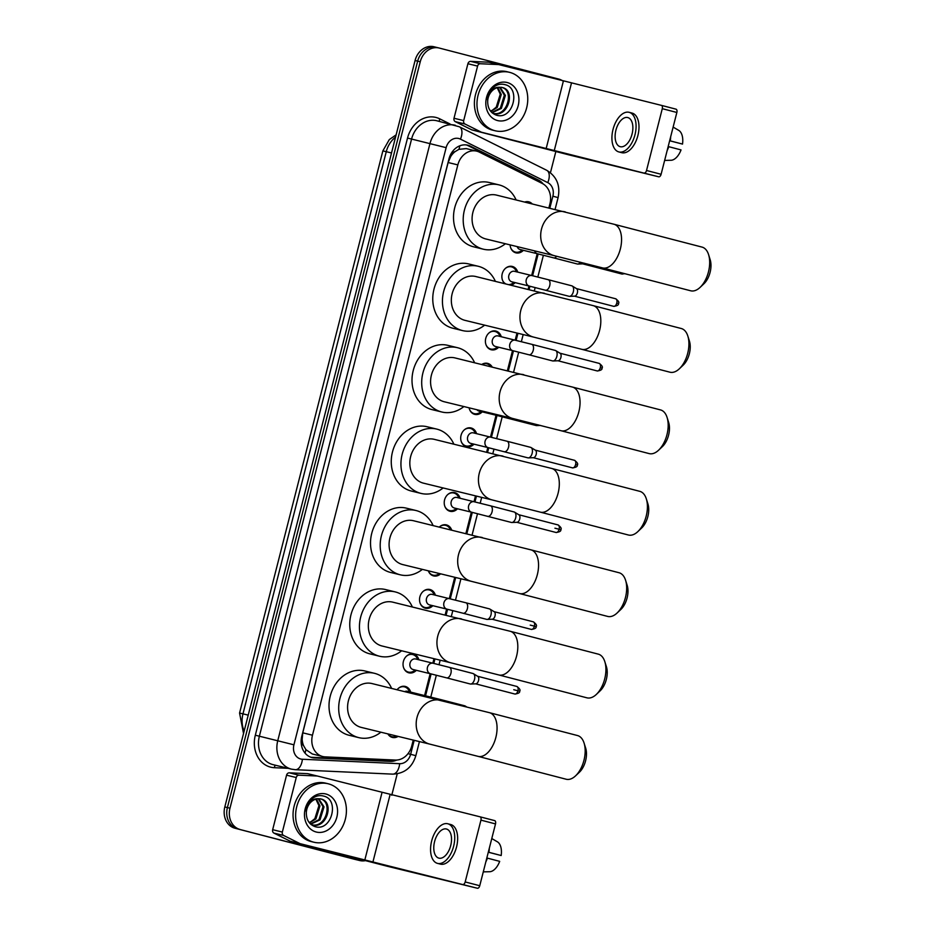 <?xml version="1.0" encoding="UTF-8"?>
<svg xmlns="http://www.w3.org/2000/svg" width="935" height="935" viewBox="0 0 935 935"><rect width="100%" height="100%" fill="white"/><g stroke="black" fill="none" stroke-linecap="round" stroke-linejoin="round"><path stroke-width="1.4" d="M398.111 736.394A9.63 8.029 -76.3 0 1 392.419 737.446A9.63 8.029 -76.3 0 1 392.326 737.423A9.63 8.029 -76.3 0 1 387.861 733.893M397.141 689.691A9.63 8.029 -76.3 0 1 405.217 686.43A9.63 8.029 -76.3 0 1 405.322 686.454A9.63 8.029 -76.3 0 1 410.675 692.099M416.344 670.313A9.63 8.029 -76.3 0 1 408.887 672.826A9.63 8.029 -76.3 0 1 408.794 672.803A9.63 8.029 -76.3 0 1 403.382 661.512A9.63 8.029 -76.3 0 1 413.457 654.126A9.63 8.029 -76.3 0 1 413.55 654.149A9.63 8.029 -76.3 0 1 418.903 659.794M432.811 605.705A9.63 8.029 -76.3 0 1 425.355 608.217A9.63 8.029 -76.3 0 1 425.261 608.194A9.63 8.029 -76.3 0 1 419.862 596.904A9.63 8.029 -76.3 0 1 429.925 589.506A9.63 8.029 -76.3 0 1 430.018 589.529A9.63 8.029 -76.3 0 1 435.383 595.174M440.619 573.821A9.63 8.029 -76.3 0 1 433.595 575.913A9.63 8.029 -76.3 0 1 433.501 575.89A9.63 8.029 -76.3 0 1 428.324 570.817M439.321 527.048A9.63 8.029 -76.3 0 1 446.392 524.897A9.63 8.029 -76.3 0 1 446.498 524.921A9.63 8.029 -76.3 0 1 451.687 530.063M457.519 508.78A9.63 8.029 -76.3 0 1 450.062 511.293A9.63 8.029 -76.3 0 1 449.969 511.27A9.63 8.029 -76.3 0 1 444.557 499.98A9.63 8.029 -76.3 0 1 454.632 492.593A9.63 8.029 -76.3 0 1 454.726 492.616A9.63 8.029 -76.3 0 1 460.078 498.25M473.987 444.172A9.63 8.029 -76.3 0 1 466.53 446.685A9.63 8.029 -76.3 0 1 466.436 446.661A9.63 8.029 -76.3 0 1 461.037 435.371A9.63 8.029 -76.3 0 1 471.1 427.973A9.63 8.029 -76.3 0 1 471.193 427.996A9.63 8.029 -76.3 0 1 476.546 433.641M482.215 411.856A9.63 8.029 -76.3 0 1 474.77 414.38A9.63 8.029 -76.3 0 1 474.676 414.357A9.63 8.029 -76.3 0 1 469.113 407.835M481.805 364.463A9.63 8.029 -76.3 0 1 487.567 363.364A9.63 8.029 -76.3 0 1 487.661 363.388A9.63 8.029 -76.3 0 1 492.184 366.999M498.682 347.247A9.63 8.029 -76.3 0 1 491.237 349.76A9.63 8.029 -76.3 0 1 491.144 349.737A9.63 8.029 -76.3 0 1 485.733 338.447A9.63 8.029 -76.3 0 1 495.807 331.06A9.63 8.029 -76.3 0 1 495.901 331.083A9.63 8.029 -76.3 0 1 501.253 336.717M504.771 283.597A9.63 8.029 -76.3 0 1 502.831 272.015A9.63 8.029 -76.3 0 1 512.275 266.44A9.63 8.029 -76.3 0 1 512.368 266.463A9.63 8.029 -76.3 0 1 517.721 272.108M515.162 282.627A9.63 8.029 -76.3 0 1 511.036 285.128M523.39 250.323A9.63 8.029 -76.3 0 1 515.945 252.847A9.63 8.029 -76.3 0 1 515.851 252.824A9.63 8.029 -76.3 0 1 510.113 244.888M524.827 202.018A9.63 8.029 -76.3 0 1 528.742 201.831A9.63 8.029 -76.3 0 1 528.836 201.855A9.63 8.029 -76.3 0 1 532.132 203.807M548.892 207.897L549.932 203.83A18.057 15.053 103.7 0 0 542.277 183.47L479.328 152.113A18.057 15.053 103.7 0 0 476.862 151.19A18.057 15.053 103.7 0 0 476.686 151.143A18.057 15.053 103.7 0 0 457.834 164.899L312.465 735.202A18.057 15.053 103.7 0 0 322.75 756.52A18.057 15.053 103.7 0 0 325.17 756.871L395.306 760.062A18.057 15.053 103.7 0 0 411.751 745.966L413.247 740.088M303.665 745.814A18.057 15.053 -76.3 0 1 302.157 739.375L302.075 739.678A6.019 5.014 103.7 0 0 303.665 745.814L305.909 749.636L312.325 753.984L322.75 756.52M476.686 151.143L466.261 148.595L458.921 149.343L455.135 151.599A6.019 5.014 103.7 0 0 450.799 156.203L449.957 155.981M450.799 156.203L450.717 156.507A18.057 15.053 -76.3 0 1 455.135 151.599M450.717 156.507L448.134 162.526L302.765 732.83L302.157 739.375M424.607 695.5L430.17 673.691M432.847 663.196L433.992 658.672M445.142 614.938L446.638 609.071M449.314 598.575L454.749 577.269M465.899 533.534L471.345 512.158M474.022 501.663L475.494 495.866M486.644 452.119L487.813 447.538M490.489 437.042L496.053 415.233M507.389 370.716L512.52 350.625M515.197 340.118L516.997 333.047M528.146 289.301L528.988 286.005M531.664 275.509L537.216 253.701M365.164 860.691A18.057 15.053 -76.3 0 1 359.765 860.551A18.057 15.053 -76.3 0 1 359.589 860.504L237.513 828.854A18.057 15.053 -76.3 0 1 227.404 807.571L417.664 61.137A18.057 15.053 -76.3 0 1 436.516 47.381A18.057 15.053 -76.3 0 1 436.692 47.428A18.057 15.053 -76.3 0 0 436.516 47.381A18.057 15.053 -76.3 0 0 417.664 61.137L227.404 807.571A18.057 15.053 -76.3 0 0 237.513 828.854L357.006 859.873L234.93 828.223A18.057 15.053 -76.3 0 1 224.821 806.94L415.082 60.506A18.057 15.053 -76.3 0 1 433.933 46.75A18.057 15.053 -76.3 0 1 434.109 46.797L436.341 47.334M354.786 859.335A18.057 15.053 -76.3 0 1 354.599 859.288L357.182 859.919A18.057 15.053 -76.3 0 1 357.006 859.873A18.057 15.053 -76.3 0 0 357.182 859.919A18.057 15.053 -76.3 0 0 357.369 859.966M354.599 859.288A18.057 15.053 -76.3 0 1 354.423 859.253L234.93 828.223M543.165 183.961A18.057 15.053 103.7 0 0 538.455 180.058L470.445 146.176A18.057 15.053 103.7 0 0 467.991 145.252A18.057 15.053 103.7 0 0 467.804 145.206A18.057 15.053 103.7 0 0 448.952 158.962L301.795 736.277A18.057 15.053 103.7 0 0 312.091 757.607A18.057 15.053 103.7 0 0 314.511 757.946L390.281 761.394A18.057 15.053 103.7 0 0 396.779 760.05M240.096 829.485A18.057 15.053 -76.3 0 1 229.975 808.202L420.247 61.768A18.057 15.053 -76.3 0 1 439.099 48.012A18.057 15.053 -76.3 0 1 439.275 48.059L558.768 79.078A18.057 15.053 -76.3 0 1 563.419 81.38M555.822 151.61L550.446 172.694M397.223 773.841L391.753 795.264M392.91 759.956A18.057 15.053 -76.3 0 1 387.698 760.774L311.928 757.315A18.057 15.053 -76.3 0 1 310.817 757.221M466.495 144.96A18.057 15.053 -76.3 0 1 467.862 145.544L535.884 179.427A18.057 15.053 -76.3 0 1 539.507 182.091M494.931 130.713A30.095 25.093 -76.3 0 1 478.03 95.428A30.095 25.093 -76.3 0 1 509.505 72.322A30.095 25.093 -76.3 0 1 509.797 72.392A30.095 25.093 -76.3 0 1 526.697 107.677A30.095 25.093 -76.3 0 1 495.234 130.783A30.095 25.093 -76.3 0 1 494.931 130.713M492.955 130.222A30.095 25.093 -76.3 0 1 492.651 130.152A30.095 25.093 -76.3 0 1 492.359 130.082A30.095 25.093 -76.3 0 1 475.459 94.797A30.095 25.093 -76.3 0 1 506.922 71.691A30.095 25.093 -76.3 0 1 507.214 71.761M507.214 82.537A19.623 16.363 -76.3 0 1 518.2 105.667A19.623 16.363 -76.3 0 1 497.525 120.557A19.623 16.363 -76.3 0 1 486.527 97.439A19.623 16.363 -76.3 0 1 507.214 82.537M496.076 115.063C512.894 120.931 521.239 88.229 505.192 84.699C500.926 83.472 496.859 84.442 492.979 87.609C489.589 90.707 487.474 94.669 486.656 99.484C488.947 91.069 493.259 87.013 499.606 87.294A13.604 11.337 -76.3 0 0 487.684 101.109C487.614 108.156 490.419 112.808 496.076 115.063M492.546 113.158C507.179 117.798 514.998 89.994 501.312 87.294M492.383 113.018L493.715 113.439M493.575 113.404C508.208 118.055 516.026 90.251 502.34 87.539L502.212 87.516M491.775 112.469L500.318 108.203L504.362 95.183L499.547 87.294M492.067 112.738L501.347 108.448L505.391 95.44L500.096 87.271M497.21 87.715L500.26 94.19L496.216 107.198L492.651 110.014A13.604 11.337 -76.3 0 1 490.489 111.02M490.781 111.394L497.245 107.443L501.289 94.435L497.806 87.551M502.34 87.539L499.606 87.294M463.69 120.615A3.004 2.513 103.7 0 0 464.964 124.004L481.256 132.127A3.004 2.513 103.7 0 0 481.665 132.279L471.976 129.918A3.004 2.513 -76.3 0 1 471.567 129.755L455.287 121.643A3.004 2.513 -76.3 0 1 454.013 118.254L463.69 120.615L477.586 66.093L467.909 63.732A3.004 2.513 -76.3 0 1 470.644 61.371L488.795 62.201A3.004 2.513 -76.3 0 1 489.227 62.271L498.846 64.62M454.013 118.254L467.909 63.732M471.976 129.918L568.714 154.824L658.743 176.808L481.665 132.279M675.993 109.161L661.431 105.374L675.982 109.161A3.004 1.66 104.6 0 1 675.993 109.161A3.004 1.66 104.6 0 1 676.858 112.469L662.284 108.682A3.004 1.66 -75.4 0 0 661.431 105.374A3.004 1.66 -75.4 0 0 661.407 105.374L498.904 64.632A3.004 2.513 103.7 0 0 498.472 64.562L480.333 63.744A3.004 2.513 103.7 0 0 477.586 66.093M644.168 173.022A3.004 1.66 -75.4 0 0 646.529 170.497L661.103 174.284L676.858 112.469M661.103 174.284A3.004 1.66 104.6 0 1 658.743 176.808M646.529 170.497L662.284 108.682M632.06 134.091A15.042 8.298 -75.4 0 0 627.782 117.565A15.042 8.298 -75.4 0 0 615.931 130.152A15.042 8.298 -75.4 0 0 620.221 146.69A15.042 8.298 -75.4 0 0 632.06 134.091M632.294 133.132A15.042 8.298 -75.4 0 0 631.955 134.313A15.042 8.298 -75.4 0 0 631.733 135.283M669.647 140.764L682.515 144.083L669.659 140.706M618.853 151.926L621.763 152.685A20.465 11.29 -75.4 0 0 637.88 135.563A20.465 11.29 -75.4 0 0 632.048 113.077L629.138 112.317A20.465 11.29 -75.4 0 0 613.021 129.451A20.465 11.29 -75.4 0 0 618.853 151.926A20.465 11.29 -75.4 0 0 634.97 134.804A20.465 11.29 -75.4 0 0 629.138 112.317M667.158 150.535A19.857 10.963 -75.4 0 0 668.759 146.69L681.031 149.916A15.65 8.637 -75.4 0 1 671.365 160.259L664.633 160.423M668.174 146.538L668.759 146.69M670.243 140.858A19.857 10.963 -75.4 0 0 670.676 136.732M682.515 144.083A15.65 8.637 -75.4 0 0 678.95 130.503L673.13 127.09M313.587 842.154A30.095 25.093 -76.3 0 1 296.687 806.87A30.095 25.093 -76.3 0 1 328.162 783.764A30.095 25.093 -76.3 0 1 328.454 783.846A30.095 25.093 -76.3 0 1 345.354 819.13A30.095 25.093 -76.3 0 1 313.891 842.225A30.095 25.093 -76.3 0 1 313.587 842.154M311.6 841.675A30.095 25.093 -76.3 0 1 311.308 841.605A30.095 25.093 -76.3 0 1 311.004 841.523A30.095 25.093 -76.3 0 1 294.104 806.239A30.095 25.093 -76.3 0 1 325.579 783.133A30.095 25.093 -76.3 0 1 325.871 783.214M325.871 793.99A19.623 16.363 -76.3 0 1 336.857 817.108A19.623 16.363 -76.3 0 1 316.182 832.01A19.623 16.363 -76.3 0 1 305.184 808.892A19.623 16.363 -76.3 0 1 325.871 793.99M314.733 826.517C331.551 832.384 339.896 799.682 323.849 796.141C319.583 794.914 315.516 795.884 311.635 799.051C308.246 802.16 306.131 806.122 305.301 810.926C307.592 802.522 311.916 798.455 318.262 798.735A13.604 11.337 -76.3 0 0 306.329 812.55C306.271 819.598 309.064 824.249 314.733 826.517M311.203 824.6C325.836 829.251 333.655 801.447 319.969 798.747M311.039 824.471L312.372 824.88M312.22 824.845C326.864 829.497 334.683 801.692 320.997 798.993L320.869 798.957M310.432 823.922L318.975 819.644L323.019 806.636L318.204 798.747M310.724 824.191L319.992 819.89L324.036 806.882L318.753 798.724M315.855 799.156L318.917 805.631L314.873 818.639L311.308 821.468A13.604 11.337 -76.3 0 1 309.134 822.461M309.438 822.847L315.901 818.896L319.945 805.888L316.462 798.993M320.997 798.993L318.262 798.735M708.59 254.647L710.179 259.72A16.549 9.14 104.6 0 1 710.086 272.377A16.549 9.14 104.6 0 1 703.95 283.737L700.081 287.396A22.569 12.459 -75.4 0 0 708.461 271.898A22.569 12.459 -75.4 0 0 708.59 254.647A22.569 12.459 -75.4 0 0 702.033 247.097L613.909 224.225A22.569 12.459 104.6 0 1 620.337 249.026A22.569 12.459 104.6 0 1 602.572 267.913L690.685 290.785A22.569 12.459 -75.4 0 0 700.081 287.396M496.707 195.158A22.569 18.817 103.7 0 0 496.485 195.099A22.569 18.817 103.7 0 0 472.876 212.432A22.569 18.817 103.7 0 0 485.557 238.892A22.569 18.817 103.7 0 0 485.779 238.951A22.569 18.817 103.7 0 0 486.001 239.009M505.391 243.743A33.099 27.606 -76.3 0 1 483.278 249.189A33.099 27.606 -76.3 0 1 482.951 249.107A33.099 27.606 -76.3 0 1 464.368 210.293A33.099 27.606 -76.3 0 1 498.974 184.873A33.099 27.606 -76.3 0 1 499.302 184.955A33.099 27.606 -76.3 0 1 516.097 199.891M473.928 246.898A33.099 27.606 -76.3 0 1 473.601 246.817A33.099 27.606 -76.3 0 1 473.274 246.735A33.099 27.606 -76.3 0 1 454.679 207.921A33.099 27.606 -76.3 0 1 489.297 182.512L498.974 184.873M687.833 336.051L689.434 341.123A16.549 9.14 104.6 0 1 689.34 353.781A16.549 9.14 104.6 0 1 683.193 365.141L679.336 368.799A22.569 12.459 -75.4 0 0 687.704 353.313A22.569 12.459 -75.4 0 0 687.833 336.051A22.569 12.459 -75.4 0 0 681.276 328.512L593.164 305.628A22.569 12.459 104.6 0 1 599.592 330.429A22.569 12.459 104.6 0 1 581.815 349.316L669.939 372.2A22.569 12.459 -75.4 0 0 679.336 368.799M475.95 276.573A22.569 18.817 103.7 0 0 475.728 276.515A22.569 18.817 103.7 0 0 452.131 293.835A22.569 18.817 103.7 0 0 464.8 320.308A22.569 18.817 103.7 0 0 465.034 320.366A22.569 18.817 103.7 0 0 465.256 320.413M484.646 325.146A33.099 27.606 -76.3 0 1 462.533 330.593A33.099 27.606 -76.3 0 1 462.206 330.511A33.099 27.606 -76.3 0 1 443.611 291.697A33.099 27.606 -76.3 0 1 478.229 266.276A33.099 27.606 -76.3 0 1 478.556 266.358A33.099 27.606 -76.3 0 1 495.351 281.295M453.183 328.302A33.099 27.606 -76.3 0 1 452.856 328.232A33.099 27.606 -76.3 0 1 452.528 328.15A33.099 27.606 -76.3 0 1 433.933 289.336A33.099 27.606 -76.3 0 1 468.552 263.915L478.229 266.276M667.087 417.454L668.677 422.538A16.549 9.14 104.6 0 1 668.583 435.184A16.549 9.14 104.6 0 1 662.447 446.556L658.579 450.214A22.569 12.459 -75.4 0 0 666.959 434.717A22.569 12.459 -75.4 0 0 667.087 417.454A22.569 12.459 -75.4 0 0 660.531 409.916L572.407 387.043A22.569 12.459 104.6 0 1 578.835 411.832A22.569 12.459 104.6 0 1 561.07 430.731L649.182 453.604A22.569 12.459 -75.4 0 0 658.579 450.214M455.205 357.976A22.569 18.817 103.7 0 0 454.983 357.918A22.569 18.817 103.7 0 0 431.374 375.251A22.569 18.817 103.7 0 0 444.055 401.711A22.569 18.817 103.7 0 0 444.277 401.769A22.569 18.817 103.7 0 0 444.499 401.828M463.889 406.561A33.099 27.606 -76.3 0 1 441.776 411.996A33.099 27.606 -76.3 0 1 441.449 411.914A33.099 27.606 -76.3 0 1 422.865 373.1A33.099 27.606 -76.3 0 1 457.472 347.691A33.099 27.606 -76.3 0 1 457.799 347.773A33.099 27.606 -76.3 0 1 474.594 362.71M432.426 409.717A33.099 27.606 -76.3 0 1 432.099 409.635A33.099 27.606 -76.3 0 1 431.771 409.553A33.099 27.606 -76.3 0 1 413.176 370.739A33.099 27.606 -76.3 0 1 447.795 345.331L457.472 347.691M646.33 498.869L647.932 503.942A16.549 9.14 104.6 0 1 647.838 516.599A16.549 9.14 104.6 0 1 641.69 527.959L637.834 531.618A22.569 12.459 -75.4 0 0 646.202 516.12A22.569 12.459 -75.4 0 0 646.33 498.869A22.569 12.459 -75.4 0 0 639.774 491.331L551.662 468.447A22.569 12.459 104.6 0 1 558.09 493.248A22.569 12.459 104.6 0 1 540.313 512.135L628.437 535.019A22.569 12.459 -75.4 0 0 637.834 531.618M434.448 439.38A22.569 18.817 103.7 0 0 434.226 439.333A22.569 18.817 103.7 0 0 410.629 456.654A22.569 18.817 103.7 0 0 423.31 483.126A22.569 18.817 103.7 0 0 423.532 483.173A22.569 18.817 103.7 0 0 423.754 483.231M443.143 487.965A33.099 27.606 -76.3 0 1 421.031 493.411A33.099 27.606 -76.3 0 1 420.703 493.329A33.099 27.606 -76.3 0 1 402.108 454.515A33.099 27.606 -76.3 0 1 436.727 429.095A33.099 27.606 -76.3 0 1 437.054 429.177A33.099 27.606 -76.3 0 1 453.849 444.113M411.68 491.12A33.099 27.606 -76.3 0 1 411.353 491.05A33.099 27.606 -76.3 0 1 411.026 490.968A33.099 27.606 -76.3 0 1 392.431 452.154A33.099 27.606 -76.3 0 1 427.05 426.734L436.727 429.095M625.585 580.273L627.175 585.345A16.549 9.14 104.6 0 1 627.081 598.003A16.549 9.14 104.6 0 1 620.945 609.363L617.077 613.021A22.569 12.459 -75.4 0 0 625.457 597.535A22.569 12.459 -75.4 0 0 625.585 580.273A22.569 12.459 -75.4 0 0 619.028 572.734L530.905 549.85A22.569 12.459 104.6 0 1 537.333 574.651A22.569 12.459 104.6 0 1 519.568 593.538L607.68 616.422A22.569 12.459 -75.4 0 0 617.077 613.021M413.702 520.795A22.569 18.817 103.7 0 0 413.48 520.737A22.569 18.817 103.7 0 0 389.883 538.069A22.569 18.817 103.7 0 0 402.553 564.53A22.569 18.817 103.7 0 0 402.775 564.588A22.569 18.817 103.7 0 0 402.997 564.635M422.386 569.368A33.099 27.606 -76.3 0 1 400.274 574.815A33.099 27.606 -76.3 0 1 399.946 574.733A33.099 27.606 -76.3 0 1 381.363 535.919A33.099 27.606 -76.3 0 1 415.97 510.51A33.099 27.606 -76.3 0 1 416.297 510.592A33.099 27.606 -76.3 0 1 433.092 525.528M390.923 572.536A33.099 27.606 -76.3 0 1 390.596 572.454A33.099 27.606 -76.3 0 1 390.269 572.372A33.099 27.606 -76.3 0 1 371.686 533.558A33.099 27.606 -76.3 0 1 406.293 508.137L415.97 510.51M604.828 661.688L606.429 666.76A16.549 9.14 104.6 0 1 606.336 679.418A16.549 9.14 104.6 0 1 600.188 690.778L596.331 694.436A22.569 12.459 -75.4 0 0 604.7 678.939A22.569 12.459 -75.4 0 0 604.828 661.688A22.569 12.459 -75.4 0 0 598.271 654.138L510.159 631.265A22.569 12.459 104.6 0 1 516.587 656.066A22.569 12.459 104.6 0 1 498.811 674.953L586.935 697.826A22.569 12.459 -75.4 0 0 596.331 694.436M392.945 602.198A22.569 18.817 103.7 0 0 392.723 602.14A22.569 18.817 103.7 0 0 369.126 619.473A22.569 18.817 103.7 0 0 381.807 645.933A22.569 18.817 103.7 0 0 382.029 645.991A22.569 18.817 103.7 0 0 382.251 646.05M401.641 650.783A33.099 27.606 -76.3 0 1 379.528 656.23A33.099 27.606 -76.3 0 1 379.201 656.148A33.099 27.606 -76.3 0 1 360.606 617.334A33.099 27.606 -76.3 0 1 395.225 591.913A33.099 27.606 -76.3 0 1 395.552 591.995A33.099 27.606 -76.3 0 1 412.347 606.932M370.178 653.939A33.099 27.606 -76.3 0 1 369.851 653.857A33.099 27.606 -76.3 0 1 369.524 653.775A33.099 27.606 -76.3 0 1 350.929 614.961A33.099 27.606 -76.3 0 1 385.547 589.553L395.225 591.913M584.083 743.091L585.684 748.164A16.549 9.14 104.6 0 1 585.579 760.821A16.549 9.14 104.6 0 1 579.443 772.181L575.574 775.84A22.569 12.459 -75.4 0 0 583.954 760.354A22.569 12.459 -75.4 0 0 584.083 743.091A22.569 12.459 -75.4 0 0 577.526 735.553L489.402 712.669A22.569 12.459 104.6 0 1 495.842 737.47A22.569 12.459 104.6 0 1 478.065 756.357L566.178 779.241A22.569 12.459 -75.4 0 0 575.574 775.84M372.2 683.614A22.569 18.817 103.7 0 0 371.978 683.555A22.569 18.817 103.7 0 0 348.381 700.876A22.569 18.817 103.7 0 0 361.05 727.348A22.569 18.817 103.7 0 0 361.272 727.407A22.569 18.817 103.7 0 0 361.494 727.453M380.896 732.187A33.099 27.606 -76.3 0 1 358.783 737.633A33.099 27.606 -76.3 0 1 358.456 737.551A33.099 27.606 -76.3 0 1 339.861 698.737A33.099 27.606 -76.3 0 1 374.479 673.317A33.099 27.606 -76.3 0 1 374.806 673.399A33.099 27.606 -76.3 0 1 391.59 688.335M349.421 735.354A33.099 27.606 -76.3 0 1 349.094 735.272A33.099 27.606 -76.3 0 1 348.767 735.19A33.099 27.606 -76.3 0 1 330.184 696.376A33.099 27.606 -76.3 0 1 364.79 670.956L374.479 673.317M530.274 203.351A9.023 7.527 103.7 0 0 528.041 202.276A9.023 7.527 103.7 0 0 527.959 202.252A9.023 7.527 103.7 0 0 525.4 202.159M282.347 832.068A3.004 2.513 103.7 0 0 283.621 835.458L299.901 843.569A3.004 2.513 103.7 0 0 300.322 843.721L290.633 841.36A3.004 2.513 -76.3 0 1 290.224 841.208L273.943 833.097A3.004 2.513 -76.3 0 1 272.669 829.696L282.347 832.068L296.243 777.534L286.566 775.173A3.004 2.513 -76.3 0 1 289.301 772.824L307.451 773.654A3.004 2.513 -76.3 0 1 307.884 773.712L317.503 776.062M272.669 829.696L286.566 775.173M290.633 841.36L387.37 866.278L477.399 888.25L300.322 843.721M494.65 820.603L480.076 816.828L494.638 820.603A3.004 1.66 104.6 0 1 494.65 820.603A3.004 1.66 104.6 0 1 495.515 823.91L480.941 820.135A3.004 1.66 -75.4 0 0 480.076 816.828A3.004 1.66 -75.4 0 0 480.064 816.816L317.561 776.073A3.004 2.513 103.7 0 0 317.129 776.015L298.99 775.185A3.004 2.513 103.7 0 0 296.243 777.534M462.825 884.463A3.004 1.66 -75.4 0 0 465.186 881.939L479.748 885.726L495.515 823.91M479.748 885.726A3.004 1.66 104.6 0 1 477.399 888.25M465.186 881.939L480.941 820.135M450.717 845.544A15.042 8.298 -75.4 0 0 446.427 829.006A15.042 8.298 -75.4 0 0 434.588 841.605A15.042 8.298 -75.4 0 0 438.866 858.131A15.042 8.298 -75.4 0 0 450.717 845.544M450.95 844.574A15.042 8.298 -75.4 0 0 450.612 845.766A15.042 8.298 -75.4 0 0 450.389 846.724M488.292 852.217L501.172 855.525L488.315 852.147M437.51 863.379L440.42 864.127A20.465 11.29 -75.4 0 0 456.537 847.005A20.465 11.29 -75.4 0 0 450.705 824.518L447.795 823.77A20.465 11.29 -75.4 0 0 431.678 840.892A20.465 11.29 -75.4 0 0 437.51 863.379A20.465 11.29 -75.4 0 0 453.627 846.245A20.465 11.29 -75.4 0 0 447.795 823.77M485.803 861.976A19.857 10.963 -75.4 0 0 487.404 858.131L499.687 861.357A15.65 8.637 -75.4 0 1 490.022 871.712L483.29 871.864M488.9 852.299A19.857 10.963 -75.4 0 0 489.321 848.174M501.172 855.525A15.65 8.637 -75.4 0 0 497.607 841.944L491.787 838.531M510.744 247.95A9.023 7.527 103.7 0 0 515.349 252.076A9.023 7.527 103.7 0 0 515.442 252.099A9.023 7.527 103.7 0 0 521.707 250.428L522.174 250.031M517.184 246.618A5.411 4.511 103.7 0 0 520.117 249.528A5.411 4.511 103.7 0 0 520.176 249.54A5.411 4.511 103.7 0 0 520.222 249.552M556.641 256.248A5.411 2.992 104.6 0 1 553.684 257.873L577.292 263.997A5.411 2.992 104.6 0 1 577.292 263.997A5.411 2.992 104.6 0 0 577.795 264.056A5.411 2.992 104.6 0 0 580.366 262.209M584.188 263.179A3.915 2.162 104.6 0 1 582.891 263.845L577.795 264.056M516.506 271.816L516.272 271.243A9.023 7.527 103.7 0 0 511.574 266.896A9.023 7.527 103.7 0 0 511.492 266.872A9.023 7.527 103.7 0 0 505.414 268.392M502.516 280.255A9.023 7.527 103.7 0 0 505.695 283.831M514.554 271.337A5.411 4.511 103.7 0 0 514.507 271.325A5.411 4.511 103.7 0 0 508.839 275.486A5.411 4.511 103.7 0 0 511.877 281.832A5.411 4.511 103.7 0 0 511.936 281.844A5.411 4.511 103.7 0 0 511.994 281.856M571.764 285.818A5.411 2.992 104.6 0 1 571.788 285.818A5.411 2.992 104.6 0 1 572.243 286.017A5.411 2.992 104.6 0 1 573.33 291.778A5.411 2.992 104.6 0 1 569.555 296.36A5.411 2.992 104.6 0 1 569.088 296.313A5.411 2.992 104.6 0 1 569.064 296.301L529.362 286.098A5.411 4.511 103.7 0 1 529.303 286.087A5.411 4.511 103.7 0 1 526.195 280.032A5.411 4.511 103.7 0 1 531.933 275.58A5.411 4.511 103.7 0 0 531.933 275.58L514.507 271.325M576.264 288.541A3.915 2.162 104.6 0 1 576.591 288.681A3.915 2.162 104.6 0 1 577.374 292.842A3.915 2.162 104.6 0 1 574.651 296.15L569.555 296.36M508.815 284.591A9.023 7.527 103.7 0 0 513.467 282.732L513.934 282.335M500.038 336.425L499.804 335.852A9.023 7.527 103.7 0 0 495.106 331.504A9.023 7.527 103.7 0 0 495.012 331.481A9.023 7.527 103.7 0 0 488.935 333M486.048 344.875A9.023 7.527 103.7 0 0 490.653 349A9.023 7.527 103.7 0 0 490.735 349.024A9.023 7.527 103.7 0 0 496.999 347.352L497.467 346.943M555.285 350.426A5.411 2.992 104.6 0 1 555.308 350.438A5.411 2.992 104.6 0 1 555.776 350.637A5.411 2.992 104.6 0 1 556.851 356.387A5.411 2.992 104.6 0 1 553.088 360.968A5.411 2.992 104.6 0 1 552.608 360.922A5.411 2.992 104.6 0 1 552.585 360.922L528.988 354.786A5.411 2.992 104.6 0 0 533.16 350.59A5.411 2.992 104.6 0 0 533.242 350.263A5.411 2.992 104.6 0 0 531.699 344.302L498.039 335.934A5.411 4.511 103.7 0 0 498.039 335.934A5.411 4.511 103.7 0 0 492.371 340.095A5.411 4.511 103.7 0 0 495.41 346.441A5.411 4.511 103.7 0 0 495.468 346.464A5.411 4.511 103.7 0 0 495.515 346.476L512.894 350.707A5.411 4.511 103.7 0 1 512.836 350.695A5.411 4.511 103.7 0 1 509.727 344.653A5.411 4.511 103.7 0 1 515.454 340.188A5.411 4.511 103.7 0 1 515.512 340.2M559.796 353.149A3.915 2.162 104.6 0 1 560.123 353.29A3.915 2.162 104.6 0 1 560.907 357.45A3.915 2.162 104.6 0 1 558.183 360.758L553.088 360.968M490.77 366.66A9.023 7.527 103.7 0 0 486.878 363.808A9.023 7.527 103.7 0 0 486.784 363.785A9.023 7.527 103.7 0 0 481.922 364.498M469.569 409.483A9.023 7.527 103.7 0 0 474.174 413.609A9.023 7.527 103.7 0 0 474.267 413.632A9.023 7.527 103.7 0 0 480.532 411.961L480.999 411.564M476.885 409.729A5.411 4.511 103.7 0 0 478.942 411.061A5.411 4.511 103.7 0 0 479 411.073A5.411 4.511 103.7 0 0 479.047 411.084M538.221 424.864A5.411 2.992 104.6 0 1 536.62 425.589A5.411 2.992 104.6 0 1 536.141 425.542A5.411 2.992 104.6 0 1 536.117 425.53L496.427 415.327A5.411 4.511 103.7 0 1 496.368 415.315A5.411 4.511 103.7 0 1 494.311 413.983M475.331 433.349L475.097 432.776A9.023 7.527 103.7 0 0 470.399 428.429A9.023 7.527 103.7 0 0 470.317 428.405A9.023 7.527 103.7 0 0 464.239 429.925M461.341 441.787A9.023 7.527 103.7 0 0 465.946 445.925A9.023 7.527 103.7 0 0 466.027 445.937A9.023 7.527 103.7 0 0 472.292 444.265L472.759 443.868M473.379 432.87A5.411 4.511 103.7 0 0 473.332 432.858A5.411 4.511 103.7 0 0 467.664 437.019A5.411 4.511 103.7 0 0 470.702 443.365A5.411 4.511 103.7 0 0 470.761 443.377A5.411 4.511 103.7 0 0 470.819 443.389M504.281 451.71A5.411 2.992 104.6 0 0 508.453 447.503A5.411 2.992 104.6 0 0 508.546 447.175A5.411 2.992 104.6 0 0 507.004 441.226L530.612 447.351A5.411 2.992 104.6 0 1 530.612 447.351A5.411 2.992 104.6 0 1 531.068 447.549A5.411 2.992 104.6 0 1 532.155 453.311A5.411 2.992 104.6 0 1 528.38 457.893A5.411 2.992 104.6 0 1 527.913 457.846A5.411 2.992 104.6 0 1 527.889 457.846L488.187 447.631A5.411 4.511 103.7 0 1 488.128 447.62A5.411 4.511 103.7 0 1 485.02 441.565A5.411 4.511 103.7 0 1 490.758 437.113A5.411 4.511 103.7 0 1 490.805 437.124M535.089 450.074A3.915 2.162 104.6 0 1 535.416 450.214A3.915 2.162 104.6 0 1 536.199 454.375A3.915 2.162 104.6 0 1 533.476 457.683L528.38 457.893M458.863 497.958L458.629 497.385A9.023 7.527 103.7 0 0 453.931 493.037A9.023 7.527 103.7 0 0 453.849 493.014A9.023 7.527 103.7 0 0 447.76 494.533M444.873 506.408A9.023 7.527 103.7 0 0 449.478 510.533A9.023 7.527 103.7 0 0 449.56 510.557A9.023 7.527 103.7 0 0 455.824 508.885L456.292 508.476M456.911 497.478A5.411 4.511 103.7 0 0 456.864 497.467A5.411 4.511 103.7 0 0 451.196 501.627A5.411 4.511 103.7 0 0 454.235 507.974A5.411 4.511 103.7 0 0 454.293 507.997A5.411 4.511 103.7 0 0 454.34 508.009M487.813 516.319A5.411 2.992 104.6 0 0 491.985 512.123A5.411 2.992 104.6 0 0 492.079 511.796A5.411 2.992 104.6 0 0 490.536 505.835L514.133 511.971A5.411 2.992 104.6 0 1 514.133 511.971A5.411 2.992 104.6 0 1 514.601 512.17A5.411 2.992 104.6 0 1 515.676 517.92A5.411 2.992 104.6 0 1 511.912 522.501A5.411 2.992 104.6 0 1 511.445 522.455A5.411 2.992 104.6 0 1 511.41 522.455L471.719 512.251A5.411 4.511 103.7 0 1 471.661 512.228A5.411 4.511 103.7 0 1 468.552 506.186A5.411 4.511 103.7 0 1 474.29 501.721A5.411 4.511 103.7 0 1 474.337 501.733M518.621 514.682A3.915 2.162 104.6 0 1 518.948 514.834A3.915 2.162 104.6 0 1 519.731 518.983A3.915 2.162 104.6 0 1 517.008 522.291L511.912 522.501M450.425 529.748L450.389 529.689A9.023 7.527 103.7 0 0 445.703 525.341A9.023 7.527 103.7 0 0 445.609 525.318A9.023 7.527 103.7 0 0 439.532 526.849M428.405 571.016A9.023 7.527 103.7 0 0 432.998 575.142A9.023 7.527 103.7 0 0 433.092 575.165A9.023 7.527 103.7 0 0 439.333 573.506M434.156 594.882L433.922 594.309A9.023 7.527 103.7 0 0 429.223 589.962A9.023 7.527 103.7 0 0 429.142 589.938A9.023 7.527 103.7 0 0 423.064 591.458M420.166 603.32A9.023 7.527 103.7 0 0 424.77 607.458A9.023 7.527 103.7 0 0 424.852 607.481A9.023 7.527 103.7 0 0 431.117 605.798L431.584 605.401M432.204 594.403A5.411 4.511 103.7 0 0 432.157 594.391A5.411 4.511 103.7 0 0 426.489 598.552A5.411 4.511 103.7 0 0 429.527 604.898A5.411 4.511 103.7 0 0 429.586 604.91A5.411 4.511 103.7 0 0 429.644 604.922M486.738 619.379A5.411 2.992 104.6 0 1 486.714 619.379A5.411 2.992 104.6 0 0 487.205 619.426A5.411 2.992 104.6 0 0 490.98 614.844A5.411 2.992 104.6 0 0 489.893 609.082A5.411 2.992 104.6 0 0 489.437 608.884A5.411 2.992 104.6 0 1 489.437 608.884L465.829 602.759A5.411 2.992 104.6 0 1 467.371 608.708A5.411 2.992 104.6 0 1 467.278 609.036A5.411 2.992 104.6 0 1 463.106 613.243L486.714 619.379M493.914 611.607A3.915 2.162 104.6 0 1 494.241 611.747A3.915 2.162 104.6 0 1 495.024 615.908A3.915 2.162 104.6 0 1 492.301 619.215L487.205 619.426M417.688 659.491L417.454 658.918A9.023 7.527 103.7 0 0 412.756 654.57A9.023 7.527 103.7 0 0 412.674 654.547A9.023 7.527 103.7 0 0 406.596 656.078M403.698 667.941A9.023 7.527 103.7 0 0 408.303 672.066A9.023 7.527 103.7 0 0 408.385 672.09A9.023 7.527 103.7 0 0 414.649 670.418L415.117 670.009M415.736 659.011A5.411 4.511 103.7 0 0 415.689 659A5.411 4.511 103.7 0 0 410.021 663.16A5.411 4.511 103.7 0 0 413.06 669.518A5.411 4.511 103.7 0 0 413.118 669.53A5.411 4.511 103.7 0 0 413.165 669.542M470.27 683.988A5.411 2.992 104.6 0 1 470.247 683.988A5.411 2.992 104.6 0 0 470.737 684.034A5.411 2.992 104.6 0 0 474.512 679.453A5.411 2.992 104.6 0 0 473.426 673.703A5.411 2.992 104.6 0 0 472.958 673.504A5.411 2.992 104.6 0 1 472.958 673.504L449.361 667.368A5.411 2.992 104.6 0 1 450.904 673.329A5.411 2.992 104.6 0 1 450.81 673.656A5.411 2.992 104.6 0 1 446.638 677.863L470.247 683.988M477.446 676.215A3.915 2.162 104.6 0 1 477.773 676.367A3.915 2.162 104.6 0 1 478.556 680.516A3.915 2.162 104.6 0 1 475.833 683.836L470.737 684.034M409.448 691.795L409.226 691.222A9.023 7.527 103.7 0 0 404.528 686.874A9.023 7.527 103.7 0 0 404.434 686.851A9.023 7.527 103.7 0 0 398.357 688.382M407.508 691.327A5.411 4.511 103.7 0 0 407.45 691.304A5.411 4.511 103.7 0 0 404.843 691.573M464.707 705.808A5.411 2.992 104.6 0 1 464.73 705.808A5.411 2.992 104.6 0 1 465.186 706.007A5.411 2.992 104.6 0 1 465.829 706.626M387.99 733.928A9.023 7.527 103.7 0 0 391.835 736.675A9.023 7.527 103.7 0 0 391.917 736.698A9.023 7.527 103.7 0 0 396.685 736.044M305.02 753.084A18.057 9.829 -87.4 0 0 305.909 749.636M458.921 149.343A18.057 9.794 -63.5 0 0 459.81 145.813M302.075 739.678L301.234 739.456M448.134 162.526L457.834 164.899M302.765 732.83L312.465 735.202M243.532 733.531L239.57 713.054L242.971 713.849A24.076 20.079 103.7 0 0 244.14 731.123M395.552 137.129A24.076 20.079 103.7 0 0 386.272 151.692L382.859 150.897L389.299 139.595L396.136 134.839M391.508 152.966L386.272 151.692L242.971 713.849L248.219 715.123M224.821 806.94L229.975 808.202M415.082 60.506L420.247 61.768M354.423 859.253L359.589 860.504M549.838 208.131L552.877 196.21A12.038 10.04 103.7 0 0 547.781 182.641L460.464 139.14A12.038 10.04 103.7 0 0 458.828 138.52A12.038 10.04 103.7 0 0 446.135 147.66L293.929 744.809A12.038 10.04 103.7 0 0 300.673 758.998A12.038 10.04 103.7 0 0 302.402 759.255L399.677 763.685A12.038 10.04 103.7 0 0 410.629 754.288L414.193 740.321M302.402 759.255A12.038 6.557 -87.4 0 1 295.402 769.704L291.475 769.143A24.076 20.079 -76.3 0 1 291.241 769.084A24.076 20.079 -76.3 0 1 277.753 740.707L429.971 143.558A24.076 20.079 -76.3 0 1 455.111 125.22A24.076 20.079 -76.3 0 1 455.345 125.278M288.144 768.325L274.387 767.705A27.08 22.58 -76.3 0 1 255.325 735.202L407.531 138.053L446.135 147.66M407.531 138.053A27.08 22.58 -76.3 0 1 436.084 117.483A27.08 22.58 -76.3 0 1 439.777 118.862L450.051 123.993M436.949 120.79A24.076 20.079 103.7 0 0 436.715 120.732A24.076 20.079 103.7 0 0 411.575 139.07L259.369 736.219A24.076 20.079 103.7 0 0 272.845 764.596A24.076 20.079 103.7 0 0 273.09 764.655A24.076 20.079 103.7 0 0 273.324 764.713M438.924 47.965L436.692 47.428M293.929 744.809L255.325 735.202M425.554 695.733L431.117 673.925M433.793 663.418L434.939 658.906M446.089 615.172L447.584 609.304M450.261 598.809L455.696 577.503M466.834 533.756L472.292 512.38M474.968 501.885L476.441 496.088M487.591 452.353L488.76 447.772M491.436 437.276L496.988 415.467M508.336 370.95L513.467 350.847M516.143 340.352L517.943 333.281M529.093 289.534L529.935 286.239M532.611 275.743L538.163 253.934M274.387 767.705A3.004 1.636 92.6 0 1 275.556 765.251M439.567 121.433A3.004 1.636 116.5 0 1 439.777 118.862M295.402 769.704L392.677 774.133A12.038 6.557 -87.4 0 0 399.677 763.685M410.629 754.288L415.841 755.679L419.429 741.595M552.877 196.21L558.09 197.601C560.521 185.504 556.722 176.399 546.694 170.287L459.377 126.786A12.038 6.533 -63.5 0 1 460.464 139.14M547.781 182.641A12.038 6.533 -63.5 0 0 546.694 170.287M408.046 753.657L411.178 754.487M467.862 145.544L470.445 146.176M535.884 179.427L538.455 180.058M387.698 760.774L390.281 761.394M311.928 757.315L314.511 757.946M554.139 151.049L571.378 83.402M546.052 148.992L563.302 81.345M471.567 129.755L481.256 132.127M464.964 124.004L455.287 121.643M498.472 64.562L488.795 62.201M470.644 61.371L480.333 63.744M565.313 211.906A22.569 18.817 103.7 0 0 565.091 211.848A22.569 18.817 103.7 0 0 541.517 229.04A22.569 18.817 103.7 0 0 554.163 255.641A22.569 18.817 103.7 0 0 554.385 255.699L602.572 267.913M544.556 293.31A22.569 18.817 103.7 0 0 544.334 293.263A22.569 18.817 103.7 0 0 520.772 310.455A22.569 18.817 103.7 0 0 533.406 337.044A22.569 18.817 103.7 0 0 533.628 337.103L581.815 349.316M523.81 374.725A22.569 18.817 103.7 0 0 523.588 374.666A22.569 18.817 103.7 0 0 500.015 391.858A22.569 18.817 103.7 0 0 512.66 418.459A22.569 18.817 103.7 0 0 512.883 418.518L561.07 430.731M503.053 456.128A22.569 18.817 103.7 0 0 502.831 456.07A22.569 18.817 103.7 0 0 479.269 473.274A22.569 18.817 103.7 0 0 491.903 499.863A22.569 18.817 103.7 0 0 492.126 499.921L540.313 512.135M482.308 537.543A22.569 18.817 103.7 0 0 482.086 537.485A22.569 18.817 103.7 0 0 458.512 554.677A22.569 18.817 103.7 0 0 471.158 581.278A22.569 18.817 103.7 0 0 471.38 581.336L519.568 593.538M461.551 618.947A22.569 18.817 103.7 0 0 461.329 618.888A22.569 18.817 103.7 0 0 437.767 636.081A22.569 18.817 103.7 0 0 450.401 662.681A22.569 18.817 103.7 0 0 450.635 662.74L498.811 674.953M440.806 700.35A22.569 18.817 103.7 0 0 440.584 700.303A22.569 18.817 103.7 0 0 417.01 717.496A22.569 18.817 103.7 0 0 429.656 744.096A22.569 18.817 103.7 0 0 429.878 744.143L478.065 756.357M372.796 862.491L390.035 794.844M364.708 860.445L381.947 792.798M290.224 841.208L299.901 843.569M283.621 835.458L273.943 833.097M317.129 776.015L307.451 773.654M289.301 772.824L298.99 775.185M534.61 250.872A5.411 4.511 103.7 0 0 537.543 253.782A5.411 4.511 103.7 0 0 537.59 253.794L520.176 249.54M623.622 273.382A3.915 2.162 104.6 0 1 621.927 274.037L582.704 263.845M613.687 306.341C617.24 305.885 618.83 304.95 618.467 303.524C619.473 302.484 618.538 300.895 615.651 298.768A3.915 2.162 104.6 0 1 616.773 303.069A3.915 2.162 104.6 0 1 613.687 306.341L574.464 296.161M618.467 303.524L616.773 303.069M531.933 275.58L548.179 279.694A5.411 2.992 104.6 0 1 549.722 285.642A5.411 2.992 104.6 0 1 549.628 285.97A5.411 2.992 104.6 0 1 545.456 290.177M597.22 370.95C600.773 370.505 602.362 369.559 602 368.133C602.993 367.093 602.058 365.515 599.183 363.388A3.915 2.162 104.6 0 1 600.305 367.677A3.915 2.162 104.6 0 1 597.22 370.95L557.996 360.77M602 368.133L600.305 367.677M514.414 418.892A5.411 2.992 104.6 0 1 512.509 419.406M572.512 467.874C576.065 467.418 577.655 466.483 577.292 465.057C578.298 464.017 577.362 462.428 574.487 460.3A3.915 2.162 104.6 0 1 575.598 464.601A3.915 2.162 104.6 0 1 572.512 467.874L533.301 457.694M577.292 465.057L575.598 464.601M556.044 532.482C559.597 532.038 561.187 531.092 560.825 529.666C561.818 528.626 560.883 527.048 558.008 524.921A3.915 2.162 104.6 0 1 559.13 529.21A3.915 2.162 104.6 0 1 556.044 532.482L516.821 522.303M560.182 529.526L554.934 528.193M560.825 529.666L559.13 529.21M531.337 629.407C534.89 628.951 536.48 628.016 536.117 626.59C537.122 625.55 536.187 623.961 533.312 621.833A3.915 2.162 104.6 0 1 534.423 626.134A3.915 2.162 104.6 0 1 531.337 629.407L492.126 619.227M535.486 626.438L530.227 625.106M536.117 626.59L534.423 626.134M449.63 598.657A5.411 4.511 103.7 0 0 449.583 598.645A5.411 4.511 103.7 0 0 443.844 603.098A5.411 4.511 103.7 0 0 446.953 609.153A5.411 4.511 103.7 0 0 447.012 609.164L429.586 604.91M514.869 694.027C518.422 693.571 520.012 692.625 519.65 691.199C520.655 690.159 519.708 688.581 516.833 686.454A3.915 2.162 104.6 0 1 517.955 690.743A3.915 2.162 104.6 0 1 514.869 694.027L475.646 683.836M519.007 691.058L513.759 689.726M519.65 691.199L517.955 690.743M415.689 659L433.115 663.254A5.411 4.511 103.7 0 0 433.115 663.254A5.411 4.511 103.7 0 0 427.377 667.719A5.411 4.511 103.7 0 0 430.486 673.761A5.411 4.511 103.7 0 0 430.544 673.784L413.118 669.53M424.934 695.582A5.411 4.511 103.7 0 0 424.876 695.558A5.411 4.511 103.7 0 0 422.269 695.827M407.45 691.304L441.121 699.684A5.411 2.992 104.6 0 1 442.372 700.736M239.57 713.054L382.859 150.897M433.933 46.75L439.099 48.012M459.377 126.786L436.715 120.732M291.475 769.143L273.09 764.655M359.765 860.551L357.182 859.919M392.677 774.133C404.446 773.654 412.171 767.495 415.841 755.679M430.79 697.031L436.341 675.222M439.018 664.727L440.175 660.192M451.325 616.446L452.82 610.613M455.497 600.118L460.932 578.777M472.082 535.042L477.516 513.689M480.193 503.194L481.677 497.373M492.827 453.627L493.996 449.08M496.66 438.585L502.224 416.776M513.584 372.224L518.691 352.156M521.368 341.661L523.179 334.555M534.329 290.82L535.159 287.548M537.835 277.052L543.399 255.243M555.086 209.405L558.09 197.601M509.505 72.322L506.922 71.691M495.234 130.783L492.651 130.152M489.192 62.259L498.881 64.62M328.162 783.764L325.579 783.133M313.891 842.225L311.308 841.605M496.485 195.099L613.909 224.225M483.278 249.189L473.601 246.817M485.779 238.951L554.385 255.699M475.728 276.515L593.164 305.628M462.533 330.593L452.856 328.232M465.034 320.366L533.628 337.103M454.983 357.918L572.407 387.043M441.776 411.996L432.099 409.635M444.277 401.769L512.883 418.518M434.226 439.333L551.662 468.447M421.031 493.411L411.353 491.05M423.532 483.173L492.126 499.921M413.48 520.737L530.905 549.85M400.274 574.815L390.596 572.454M402.775 564.588L471.38 581.336M392.723 602.14L510.159 631.265M379.528 656.23L369.851 653.857M382.029 645.991L450.635 662.74M371.978 683.555L489.402 712.669M358.783 737.633L349.094 735.272M361.272 727.407L429.878 744.143M527.959 202.252L525.891 201.75M307.849 773.712L317.526 776.073M515.442 252.099L513.373 251.597M553.684 257.873L537.59 253.794M621.927 274.037L624.79 273.674M511.492 266.872L509.423 266.37M511.936 281.844L529.362 286.098M548.179 279.694L571.788 285.818M576.591 288.681L572.243 286.017M615.651 298.768L576.439 288.588M495.012 331.481L492.944 330.978M490.735 349.024L488.666 348.521M528.988 354.786L512.894 350.707M531.699 344.302L555.308 350.438M560.123 353.29L555.776 350.637M599.183 363.388L559.971 353.196M486.784 363.785L484.716 363.283M474.267 413.632L472.198 413.13M479 411.073L496.427 415.327M540.442 425.425L536.62 425.589M470.317 428.405L468.248 427.903M473.332 432.858L507.004 441.226M466.027 445.937L463.959 445.434M470.761 443.377L488.187 447.631M535.416 450.214L531.068 447.549M574.487 460.3L535.264 450.121M453.849 493.014L451.769 492.511M456.864 497.467L490.536 505.835M449.56 510.557L447.491 510.054M454.293 507.997L471.719 512.251M518.948 514.834L514.601 512.17M558.008 524.921L518.796 514.729M445.609 525.318L443.541 524.816M433.092 575.165L431.023 574.663M429.142 589.938L427.073 589.436M432.157 594.391L465.829 602.759M424.852 607.481L422.784 606.967M463.106 613.243L447.012 609.164M494.241 611.747L489.893 609.082M533.312 621.833L494.089 611.654M412.674 654.547L410.605 654.044M449.361 667.368L433.115 663.254M408.385 672.09L406.316 671.587M446.638 677.863L430.544 673.784M477.773 676.367L473.426 673.703M516.833 686.454L477.621 676.262M404.434 686.851L402.366 686.348M441.121 699.684L464.73 705.808M466.46 706.778L465.186 706.007M391.917 736.698L389.848 736.196"/></g></svg>
